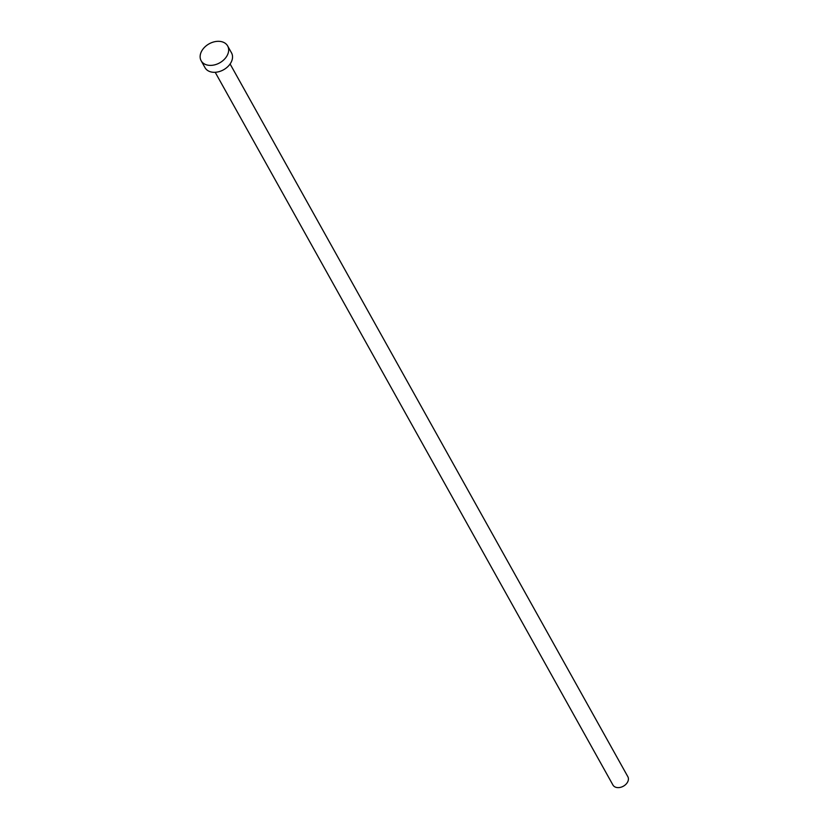 <?xml version="1.0" encoding="UTF-8"?>
<svg xmlns="http://www.w3.org/2000/svg" width="829" height="829" viewBox="0 0 829 829"><rect width="100%" height="100%" fill="white"/><g stroke="black" fill="none" stroke-linecap="round" stroke-linejoin="round"><path stroke-width="1.24" d="M230.099 63.978L627.854 776.7A8.539 6.124 150.8 0 1 625.926 784.286A8.539 6.124 150.8 0 1 617.035 787.55A8.539 6.124 150.8 0 1 612.942 785.011L215.198 72.289M227.654 45.958L231.519 52.88A15.171 10.881 150.8 0 1 228.089 66.372A15.171 10.881 150.8 0 1 212.276 72.175A15.171 10.881 150.8 0 1 205.012 67.677L201.146 60.745A15.171 10.881 150.8 0 1 204.576 47.253A15.171 10.881 150.8 0 1 220.379 41.45A15.171 10.881 150.8 0 1 227.654 45.958A15.171 10.881 150.8 0 1 224.224 59.439A15.171 10.881 150.8 0 1 208.411 65.253A15.171 10.881 150.8 0 1 201.146 60.745"/></g></svg>
